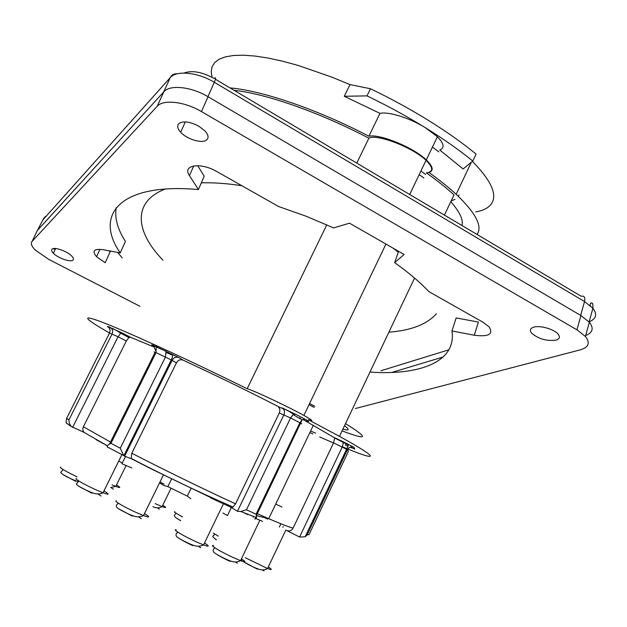<?xml version="1.0" encoding="UTF-8"?>
<svg xmlns="http://www.w3.org/2000/svg" width="627" height="627" viewBox="0 0 627 627"><rect width="100%" height="100%" fill="white"/><g stroke="black" fill="none" stroke-linecap="round" stroke-linejoin="round"><path stroke-width="0.94" d="M344.278 96.268L349.999 84.606L370.479 88.744L366.999 95.884C387.658 105.845 407.142 116.473 425.435 127.759C409.948 118.033 388.481 111.34 379.986 113.369L344.278 96.268L366.999 95.884M472.782 161.045C459.442 150.135 443.657 139.037 425.435 127.759L437.395 136.749C444.073 143.544 444.856 147.964 439.746 150.01L463.141 168.961L472.782 161.045L476.073 154.101C462.781 143.121 447.035 131.968 428.852 120.658C410.583 109.341 391.13 98.705 370.479 88.744M420.897 171.069L425.6 174.416M438.861 151.867L432.426 147.126M451.072 201.087L454.998 199.268M458.282 196.259L459.035 195.005M212.044 77.301L211.213 71.682L212.075 66.744L214.708 62.559L219.144 59.236L225.414 56.853L233.503 55.489L243.354 55.2L254.899 56.038L268.011 58.029L282.518 61.18L298.233 65.467L332.255 77.27L349.999 84.606M437.395 136.749L426.289 159.924C433.085 166.531 433.986 170.732 428.986 172.527C439.652 180.129 448.705 187.371 456.158 194.268C475.815 213.031 482.774 226.433 477.045 234.459M472.39 161.366C489.946 179.291 496.655 192.795 492.532 201.87C490.024 207.098 484.412 210.445 475.697 211.902M230.038 87.921C261.733 90.46 317.685 109.459 368.872 136.231L379.986 113.369M426.289 159.924C413.522 147.502 379.813 133.676 368.872 136.231M241.842 185.717C227.099 183.46 213.588 182.496 201.322 182.825M165.254 189.033C131.968 201.808 135.346 231.794 162.973 260.181M398.302 252.219L393.098 248.151M380.934 370.745L448.916 349.788M117.719 252.399L122.226 257.956M45.544 216.386L43.506 218.658L37.471 230.368L163.647 92.004L170.246 77.638C176.344 70.106 197.701 72.207 214.301 82.294L207.937 96.668M436.416 313.798C426.83 324.371 410.983 330.507 388.881 332.208M110.023 251.537L109.49 250.878M176.438 362.861L172.088 360.306L124.624 456.221L131.788 458.917L131.168 458.4L131.78 453.219L176.438 362.861C178.092 360.117 180.286 359.2 183.013 360.11C210.288 372.759 238.072 386.224 266.365 400.504L280.01 407.456M302.872 419.424L335.719 438.485M315.663 433.147L310.6 431.008M279.281 412.997L235.533 503.857L233.048 507.047L231.081 507.376L237.515 511.318L240.784 511.483L246.45 509.782L290.544 417.935L279.281 412.997C280.269 410.63 279.979 408.585 278.412 406.845L283.036 408.616C284.587 410.356 284.87 412.417 283.882 414.8L237.476 511.295M333.548 442.881L293.091 528.138C291.524 530.748 289.353 531.524 286.594 530.466L299.667 537.08L305.177 536.759L307.12 534.964L347.452 449.677L333.548 442.881L334.732 437.764L343.541 441.91L342.232 446.988L299.588 537.041M154.148 347.068L130.4 337.193L128.958 337.577L126.317 340.986L83.391 426.775C82.45 428.907 82.693 430.788 84.12 432.411L71.125 426.415L69.197 423.131L68.962 419.839L66.658 418.303L66.007 422.59L67.708 424.111M298.789 417.88L300.615 418.225M164.109 484.162L159.948 482.053M163.271 485.165L159.548 482.868M221.613 503.011L221.958 502.298M222.969 513.027L227.476 515.574L231.347 507.541M95.962 439.605L106.676 445.429M131.835 467.969L121.944 463.737L125.502 456.55M443.148 356.99L391.687 372.469M55.105 249.577L53.797 248.895M166.406 352.523L172.354 355.211M42.848 219.928L170.246 77.638C171.696 74.848 174.079 73.555 177.417 73.767M109.537 332.984C84.12 318.563 78.806 313.053 104.764 323.195C130.541 333.25 189.056 360.078 247.148 388.748L326.792 224.819M247.148 388.748C252.446 389.876 288.083 406.617 303.876 415.435C312.701 420.372 314.174 421.799 308.296 419.706L339.473 436.361C382.752 460.21 377.415 461.488 342.35 446.745M171.727 478.769L167.879 486.63L163.522 485.369M190.843 498.7L187.308 496.114L167.879 486.63M122.249 463.118L118.746 461.017M191.188 488.143L187.308 496.114M267.745 519.156L265.182 517.933M254.938 519.187L256.553 517.643L256.098 514.171L246.45 509.782M124.624 456.221L123.691 455.539L120.266 448.211L110.948 443.336C108.33 444.48 107.068 445.648 107.162 446.863L107.797 447.38M256.349 518.733L262.556 521.343M244.083 512.839L247.61 514.595M131.788 458.917L152.032 469.27L231.081 507.376M210.366 497.736L221.77 503.081M140.856 463.588L152.032 469.27M333.501 442.991L319.652 436.933M312.904 433.923L309.863 432.559M419.22 174.572L423.891 177.99M450.782 201.706C459.732 211.879 463.463 219.818 461.989 225.524M234.075 90.312C265.879 93.682 319.801 112.429 368.88 138.199C376.827 133.59 412.754 147.376 426.039 160.34C433.437 167.668 433.539 171.845 426.344 172.864C437.231 180.568 446.455 187.904 454.011 194.879L444.425 215.1M309.033 404.658L314.151 407.456M344.521 425.717C349.866 429.761 349.325 430.898 342.906 429.127M309.589 403.498L314.73 406.257M345.516 423.617C369.178 438.328 368.033 440.742 342.076 430.867M356.779 163.106L368.88 138.199M355.391 408.522L580.414 349.819C588.714 347.334 590.375 342.883 585.406 336.456L576.926 329.818L201.471 111.575C184.62 101.527 163.13 99.129 157.165 106.316L32.118 241.356C30.488 243.362 31.538 246.262 35.269 250.063L48.812 259.413L139.892 306.274M474.271 335.226L478.432 322.059L456.166 317.928L451.942 330.97L474.271 335.226C488.637 337.028 493.606 334.269 489.17 326.941L483.049 322.27L428.884 291.61C419.816 282.032 408.404 272.377 394.642 262.642L404.125 254.476L349.529 223.173L333.603 227.907L306.384 216.331L278.506 206.471L216.903 171.602C200.585 161.931 181.838 165.026 189.472 175.631L198.414 189.566C119.444 182.41 93.823 215.304 120.259 252.861L102.93 249.671C93.878 248.605 91.746 250.949 96.55 256.702L105.195 262.76L110.227 251.639L108.526 250.706M197.646 165.646L204.198 176.156L198.414 189.566M116.207 207.694C114.514 217.984 117.578 229.223 125.408 241.403L120.259 252.861M585.681 335.476C592.789 332.702 594.012 328.289 589.356 322.239L580.939 315.546L208.039 96.73C191.313 86.659 169.886 84.418 163.851 91.777L37.361 230.493L36.601 232.061M533.514 327.223C530.042 328.446 529.447 330.46 531.712 333.258C538.671 339.011 546.775 341.307 556.047 340.155C559.668 338.98 560.35 336.958 558.069 334.081C554.064 329.089 539.628 325.076 533.514 327.223M369.961 372.077C419.776 375.628 456.73 361.787 451.942 330.97M72.998 260.087C73.892 259.202 73.461 257.838 71.697 256.02C67.136 251.121 54.008 246.599 51.994 249.209C51.171 250.126 51.633 251.474 53.366 253.253C57.943 258.105 70.78 262.588 72.998 260.087M206.832 139.75C208.909 137.634 208.344 134.742 205.131 131.074L198.783 126.152C189.785 121.536 183.123 120.705 178.781 123.652C176.877 125.823 177.512 128.684 180.678 132.242C187.034 139.46 202.717 143.991 206.832 139.75M398.623 251.325L394.642 262.642M275.739 504.014L281.899 507.039M184.032 73.046C192.058 70.106 202.09 71.909 214.105 78.469C215.978 76.815 216.041 78.093 214.301 82.294L584.536 301.54L592.891 308.272C597.523 314.44 596.222 318.963 589.012 321.839M580.641 315.373L584.536 301.54C585.399 297.386 584.286 295.623 581.19 296.242L215.422 79.245M183.013 360.11L178.656 357.5C175.952 356.606 173.765 357.547 172.088 360.306L156.013 352.648C153.787 351.661 153.458 351.614 155.018 352.499L109.513 444.057M178.656 357.5L155.598 346.347L156.241 346.927L156.013 352.648L110.948 443.336M165.45 350.806L165.998 351.355L165.489 356.975L120.266 448.211M255.753 517.353L254.883 519.156M300.686 423.515C302.104 424.095 302.096 423.993 300.662 423.194L299.878 422.778L256.098 514.171M306.595 420.709C309.895 422.018 309.377 421.516 305.051 419.197L302.112 419.918L299.878 422.778L290.544 417.935L293.224 414.619L295.388 414.149L282.017 407.879M126.317 340.986L118.056 336.754L72.591 427.418M350.109 447.192L354.819 449.089L353.973 447.317C351.167 446.322 348.988 447.106 347.452 449.677L348.424 451.33L309.056 534.596L307.12 534.964M130.4 337.193L122.038 332.89L120.674 333.313L118.056 336.754L109.498 333.062L66.658 418.303M122.038 332.89L111.206 328.093C112.758 329.802 113.056 331.754 112.1 333.956L68.962 419.839M257.313 513.717L268.732 518.701C280.896 523.898 289.016 527.041 293.091 528.138M131.78 453.219C162.84 469.255 203.556 489.131 235.533 503.857M155.128 503.614L162.087 506.585C165.285 507.776 166.32 507.878 165.183 506.89L162.73 505.252M116.207 500.636L115.846 501.373C118.997 503.936 125.666 507.596 135.879 512.353L143.52 515.574C147.909 517.189 149.453 517.346 148.144 516.06L144.508 513.56M243.629 561.792L257.423 569.198M264.03 570.931L262.462 569.849M159.36 509.155L157.22 507.737M215.335 539.142L216.393 539.847M178.805 538.154C181.971 540.309 186.619 542.794 192.732 545.615M200.711 547.802L198.43 546.211M245.29 557.716L267.541 568.54C271.287 569.912 272.212 569.833 270.3 568.321L268.293 566.957M176.218 529.744L175.199 529.791L175.779 530.638C179.463 533.467 186.352 537.229 196.447 541.932L203.563 544.926C207.882 546.501 209.206 546.54 207.529 545.059L204.504 542.974M119.012 509.006L132.399 516.154M141.224 518.756L138.402 516.797M215.954 553.813C219.168 555.992 223.855 558.508 230.015 561.353M237.32 563.281L235.415 561.957M213.611 545.623C212.177 545.302 212.028 545.623 213.156 546.572C217.091 549.479 223.972 553.226 233.793 557.803L240.549 560.64C244.671 562.145 245.792 562.113 243.934 560.562L241.419 558.829M63.233 474.702L75.53 481.238M60.56 467.037L60.302 467.546C62.473 469.451 68.061 472.546 77.05 476.826M176.696 518.294L180.623 520.669M174.784 511.577L174.478 512.204L182.449 516.922M113.401 489.209L110.854 487.516M112.068 484.875L115.783 486.387C119.169 487.657 120.384 487.83 119.444 486.92L116.497 484.945M79.073 486.403L91.855 493.206M101.01 496.051L97.922 493.943M76.29 478.362L75.992 478.957C78.704 481.254 85.076 484.742 95.085 489.421L103.024 492.775C107.248 494.335 108.847 494.57 107.82 493.465L103.98 490.847M110.093 327.294L107.413 326.424L108.581 327.255C110.133 328.963 110.438 330.899 109.498 333.062L109.451 333.149M83.391 426.775L110.509 442.059M345.273 444.911L348.04 446.228M353.973 447.317L343.541 441.91M107.413 326.424L108.455 327.318M155.598 346.347C151.154 344.395 150.496 344.325 153.623 346.135M213.298 533.091L218.188 536.116M305.051 419.197L295.388 414.149M193.727 165.881L189.472 175.631M580.939 315.546L576.926 329.818M208.039 96.73L201.471 111.575M163.851 91.777L157.165 106.316M37.361 230.493L32.118 241.356M456.158 194.268L471.355 162.221M278.412 406.845L283.036 408.616C286.625 409.94 289.901 411.665 292.856 413.796L293.224 414.619L302.112 419.918L256.404 515.613L268.732 518.701L313.406 425.137M152.878 506.741C156.617 508.207 159.681 508.16 162.087 506.585L171.061 488.206M110.767 487.508L115.783 486.387L126.105 465.516M78.9 481.05L76.314 483.989C77.701 486.074 83.164 489.068 92.71 492.963C96.566 494.335 99.999 494.272 103.024 492.775L121.92 454.622M303.876 415.435L385.95 244.052M334.92 438.101L347.938 444.849C348.604 444.817 348.157 446.259 346.606 449.175L305.177 536.759M155.637 350.485L154.062 346.974C152.416 345.352 153.145 345.336 156.241 346.927L165.998 351.355L172.213 355.047C172.942 355.556 172.629 357.163 171.289 359.859L123.856 455.704M256.553 517.643L240.784 511.483M123.691 455.539L107.162 446.863M71.125 426.415L66.47 423.201M163.529 474.741L143.52 515.574C140.276 517.087 136.905 517.204 133.41 515.919C130.055 515.073 118.158 509.116 116.834 507.415C115.87 505.675 116.45 504.32 118.574 503.348M223.424 503.794L203.563 544.926C200.232 546.478 197.011 546.65 193.908 545.435C189.934 544.393 178.131 538.35 176.61 536.547C175.466 534.768 175.936 533.342 178.029 532.26M78.234 481.583L76.29 481.011C67.504 477.461 62.285 474.592 60.639 472.39L63.17 469.592M285.849 530.011L267.541 568.54C264.712 570.162 261.733 570.351 258.606 569.112C254.609 568.007 241.293 561.212 241.027 559.637M259.86 520.269L240.549 560.64C237.664 562.247 234.561 562.443 231.238 561.22C227.617 560.311 215.68 554.252 213.885 552.301C212.584 550.537 212.968 549.08 215.022 547.912M131.168 458.4C164.18 475.611 198.14 491.827 233.048 507.047M84.12 432.411L107.358 445.797M109.553 328.611L108.581 327.255L111.206 328.093C112.758 328.36 115.83 329.99 120.439 332.992L128.958 337.577M282.91 527.291L283.279 526.508M180.662 520.59C173.914 516.891 173.068 515.7 176.187 513.388M216.409 539.808C210.147 535.074 213.588 536.908 214.646 534.016M589.098 321.941L592.891 308.272C592.993 304.236 592.633 302.551 591.802 303.217C590.658 302.363 590.14 303.154 590.258 305.608M339.473 436.361L414.557 278.059M409.682 194.495L426.039 160.34M99.928 249.295L96.55 256.702M589.356 322.239L585.406 336.456M185.302 121.889L180.678 132.242M55.607 248.519L53.366 253.253M253.214 517.283L253.567 516.546M216.84 500.777L217.138 500.15M279.336 527.08L280.912 523.764"/></g></svg>
